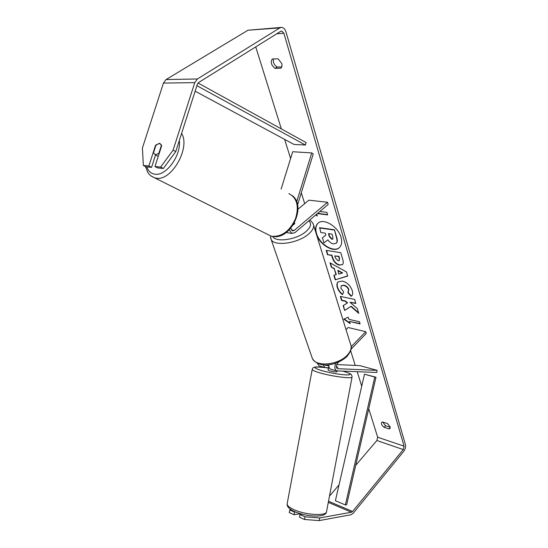 <?xml version="1.0" encoding="UTF-8"?>
<svg xmlns="http://www.w3.org/2000/svg" width="548" height="548" viewBox="0 0 548 548"><rect width="100%" height="100%" fill="white"/><g stroke="black" fill="none" stroke-linecap="round" stroke-linejoin="round"><path stroke-width="0.82" d="M281.117 189.122L292.701 151.734L311.737 152.919L296.667 201.822M289.228 229.934L291.906 233.407L294.954 232.619L328.17 204.438L327.533 202.274L294.235 230.42L292.468 230.879L290.796 228.215M297.975 209.185L308.88 200.178L327.533 202.274M293.66 224.207L294.708 223.331L294.434 222.831L294.728 223.68L293.187 224.968M297.557 204.918L313.257 153.926L311.737 152.919M336.417 367.276L337.869 367.311L336.335 366.639L337.815 367.331M328.526 367.838L324.916 367.53L323.238 364.783M336.698 364.571L359.926 365.639L377.14 370.352L376.729 372.476L336.582 370.859C334.629 369.379 334.349 366.831 335.739 363.208M328.814 364.749C328.718 366.975 329.293 368.434 330.54 369.133L331.177 369.318M319.662 366.023L319.018 365.845L317.347 363.208M377.14 370.352L337.349 368.681C335.951 367.283 336.027 365.441 337.589 363.132L338.589 362.098M351.09 349.158L366.249 333.465L365.728 331.698L351.206 346.685M346.035 329.656L348.165 327.512L365.728 331.698M328.8 365.605L326.135 365.489L325.128 364.906M301.195 513.928L301.516 514.291M328.458 368.222L328.067 370.092L329.738 370.825C333.677 371.791 336.109 372.106 337.027 371.763L337.164 371.037M328.841 366.174L328.403 368.311M337.835 367.249L336.397 367.187M318.141 223.118C315.751 225.516 315.216 228.996 316.545 233.558C319.463 244.161 333.773 252.971 339.493 247.491M341.055 237.455C338.294 226.639 323.546 217.672 317.998 223.242C315.49 225.625 314.908 229.146 316.258 233.804C319.21 244.518 333.739 253.334 339.356 247.621C341.699 245.34 342.26 241.949 341.055 237.455M175.764 151.604L163.345 168.455L160.646 167.058L173.093 150.138L175.764 151.604L197.342 84.31L198.657 82.488L280.816 31.243L281.693 30.989L283.891 33.25L404.068 446.188L403.246 449.572L352.59 511.462L351.474 512.229L319.71 517.949L319.203 520.6L304.517 519.483L305.017 516.812L319.71 517.949M255.731 46.888L281.357 128.917M284.624 139.377L290.598 158.516M301.297 192.766L304.695 203.63M350.665 350.782L355.241 365.427M357.221 371.77L361.721 386.182M368.749 408.678L377.668 437.215L376.866 440.51L355.721 465.32M350.939 306.51L358.748 313.388L357.323 308.579L349.987 302.263L355.816 303.496L354.597 299.379L340.315 296.406L341.568 300.482L345.213 301.249L347.261 303.078L343.144 305.62L344.624 310.435L351.206 306.25L358.556 312.723M336.04 274.706L334.218 268.753L331.348 267.212L329.992 262.787L346.48 271.952L347.699 276.076L335.225 279.823L333.848 275.343L336.308 274.452L334.218 268.753M275.103 68.37C271.287 65.363 270.342 62.239 272.26 59.006L278.055 58.78L281.706 63.431C282.275 65.568 282.001 67.157 280.877 68.205L275.103 68.37L277.13 67.034C274.075 64.952 272.856 62.253 273.459 58.958M384.175 427.324L389.073 428.926L389.977 428.488L390.155 426.858L387.457 423.536L382.538 421.953L381.668 422.378C380.983 423.823 381.819 425.467 384.175 427.324L385.532 425.734L390.251 427.269M350.172 323.587L343.788 319.155L348.22 317.196L348.871 319.333L359.461 321.765L360.098 323.916L349.521 321.464L350.172 323.587M319.861 211.494L326.868 212.357L327.629 214.905L317.361 213.61M315.723 215.001L317.271 216.015L316.703 214.172M339.589 265.211L339.548 265.205C336.013 264.3 333.588 261.752 332.287 257.56L331.629 255.395L327.512 254.71L326.17 250.333L340.767 252.71L342.795 259.553C343.5 262.033 343.377 263.732 342.411 264.663L339.822 264.951C336.287 264.047 333.869 261.499 332.561 257.307L331.903 255.142L331.629 255.395M342.493 294.625C340.13 292.975 338.397 290.563 337.28 287.392C336.582 284.926 336.828 283.104 338.041 281.919L342.329 281.062C347.048 282.336 350.357 285.494 352.248 290.536C352.953 293.173 352.734 294.961 351.604 295.906L351.124 296.304L347.864 292.707L348.569 289.762C347.665 287.46 346.035 286.008 343.678 285.405L341.26 285.837L340.904 288.234L343.665 291.954L342.493 294.625M389.073 428.926L390.272 427.515M173.093 150.138L194.759 82.625L197.396 78.981L279.836 27.893L281.569 27.4C283.59 27.592 285.063 29.099 285.988 31.935L405.404 444.565C405.856 446.887 405.308 449.134 403.76 451.319L353.213 513.216L350.987 514.757L319.203 520.6M281.761 66.897L277.13 67.034M382.757 422.022L385.532 425.734M143.357 165.475L146.049 166.845L151.563 167.359L148.871 165.976L143.357 165.475L142.412 148.015L163.448 83.07L166.037 79.563L248.011 30.215L281.028 27.441M339.02 484.912L329.492 496.098M302.147 514.182L300.003 514.551L299.503 517.202L304.517 519.483M290.248 509.174L289.2 512.524L294.098 514.75L300.366 513.688M300.003 514.551L305.017 516.812M289.687 509.893L294.598 512.113L294.098 514.75M294.598 512.113L295.447 511.969M151.563 167.359L155.57 154.933M160.646 167.058L154.968 166.537L157.666 167.928L163.345 168.455M154.968 166.537L161.639 145.823L159.865 143.439L159.297 143.336L155.502 145.426L148.871 165.976M336.28 243.202L336.76 242.702C337.486 241.791 337.5 240.093 336.801 237.613L334.479 229.79L319.696 227.715L320.806 232.496L325.224 233.14L325.827 235.126L322.416 237.743L325.82 235.099M336.76 242.702L336.143 243.339L333.417 243.853C331.143 243.401 329.307 242.058 327.896 239.832L323.998 242.901L322.416 237.743M334.479 229.79L336.513 237.866C337.219 240.346 337.205 242.045 336.479 242.956M319.416 227.961L334.198 230.037M359.995 323.567L349.521 321.464M350.001 323.032L344.171 318.984M317.648 213.364L327.54 214.611M316.011 214.754L317.1 215.474M334.492 268.506L331.348 267.212M331.622 266.958L330.417 263.019M347.651 275.911L335.225 279.823M335.492 279.569L334.164 275.247M342.315 273.11L342.589 272.856L337.972 270.376L338.739 274.062L342.315 273.11L337.705 270.63M331.903 255.142L327.512 254.71M327.786 254.457L326.54 250.395M342.548 264.526L339.863 264.958M339.281 260.492L339.541 258.375L338.924 256.313L334.78 255.923L335.41 257.998L338.095 260.834L339.157 260.636L339.26 258.635L338.643 256.574L334.78 255.923M343.432 305.448L344.624 310.435M344.884 310.182L351.206 306.25M340.685 296.489L341.829 300.222L345.473 300.996L347.528 302.825L347.261 303.078M355.721 303.16L349.987 302.263M342.644 294.283C340.335 292.639 338.637 290.262 337.547 287.138C336.869 284.775 337.082 282.994 338.178 281.795M351.734 295.776L351.124 296.304M351.391 296.043L348.138 292.454M348.165 292.427L348.836 289.502C347.939 287.207 346.309 285.755 343.945 285.152L341.397 285.72M331.8 239.284L332.766 239.106L332.869 237.099L331.978 234.119L328.423 233.606L329.321 236.599L331.8 239.284L332.889 238.962M328.793 233.66L329.608 236.346L332.088 239.038M153.461 152.947L155.605 154.783L158.824 153.344L161.468 145.145L159.865 143.439L156.091 144.795L153.461 152.947M198.054 83.008L306.079 142.542L305.428 145.035L293.975 144.419L195.143 91.187M196.903 85.687L305.428 145.035M345.356 504.934L335.383 500.742L364.482 374.181L375.983 377.243L346.624 504.852L345.356 504.934L374.777 377.072L375.983 377.243M364.482 374.181L374.777 377.072M291.372 230.002L294.235 230.42M337.267 368.64L337.801 368.79M325.601 365.338L326.135 365.489M326.587 511.38C327.32 516.271 305.599 515.195 293.817 509.606C289.433 507.585 287.2 505.694 287.131 503.934L312.202 369.51C312.463 370.297 314.874 371.373 319.429 372.736C331.704 376.449 353.344 379.189 352.09 376.928L326.587 511.38M343.233 371.263L343.425 371.318C351.131 373.668 352.186 374.88 346.576 374.948C338.945 374.476 330.526 372.996 321.306 370.517C311.839 367.324 313.1 366.345 325.08 367.598M312.244 369.284L312.202 369.51C312.908 366.626 314.949 366.502 325.033 367.578M326.129 367.742L328.478 368.092L326.245 367.742M276.836 33.723L283.891 33.25M377.668 437.215L404.068 446.188M328.3 502.379L351.474 512.229M328.512 501.256L352.59 511.462M376.866 440.51L403.246 449.572M163.448 83.07L194.759 82.625M166.037 79.563L197.396 78.981M248.011 30.215L279.836 27.893M181.594 133.431C190.711 147.57 171.606 181.189 156.399 178.189L154.694 177.867L150.988 175.935M146.796 166.914C148.337 171.271 151.104 173.702 155.091 174.216C166.174 176.168 181.367 155.337 179.285 140.631M145.542 166.585L147.652 172.147C148.624 173.435 149.104 175.408 154.694 177.867L270.733 235.955L272.418 236.346C282.158 236.715 289.844 230.879 295.461 218.851C299.263 206.343 297.057 197.924 288.837 193.581M309.62 220.18C310.38 220.303 311.531 221.454 313.086 223.646C314.552 226.577 313.141 229.975 308.853 233.832C298.646 243.216 274.562 246.778 271.185 239.62L270.541 237.853M272.733 236.455C275.644 242.846 297.105 239.688 306.229 231.352C310.908 227.064 311.757 223.577 308.784 220.892M311.675 356.467L312.442 358.687C316.203 367.133 338.411 365.043 347.247 355.173C350.967 351.124 352.035 347.364 350.453 343.87L313.648 225.461M286.22 232.551L291.906 233.407M336.582 370.859L330.54 369.133M324.916 367.53L319.018 365.845M326.505 511.853C325.937 518.182 305.907 516.819 294.255 511.455C289.248 509.078 286.871 506.571 287.131 503.934M352.09 376.928C351.515 374.359 352.165 374.12 343.733 371.393M270.733 235.955L272.603 236.421C290.735 240.298 306.907 206.445 292.303 195.629M158.249 156.358L155.105 154.694M351.09 345.85C352.022 348.172 350.693 351.658 347.117 356.31C338.39 364.721 319.751 369.619 312.442 358.687L271.185 239.62L270.424 235.859"/></g></svg>
